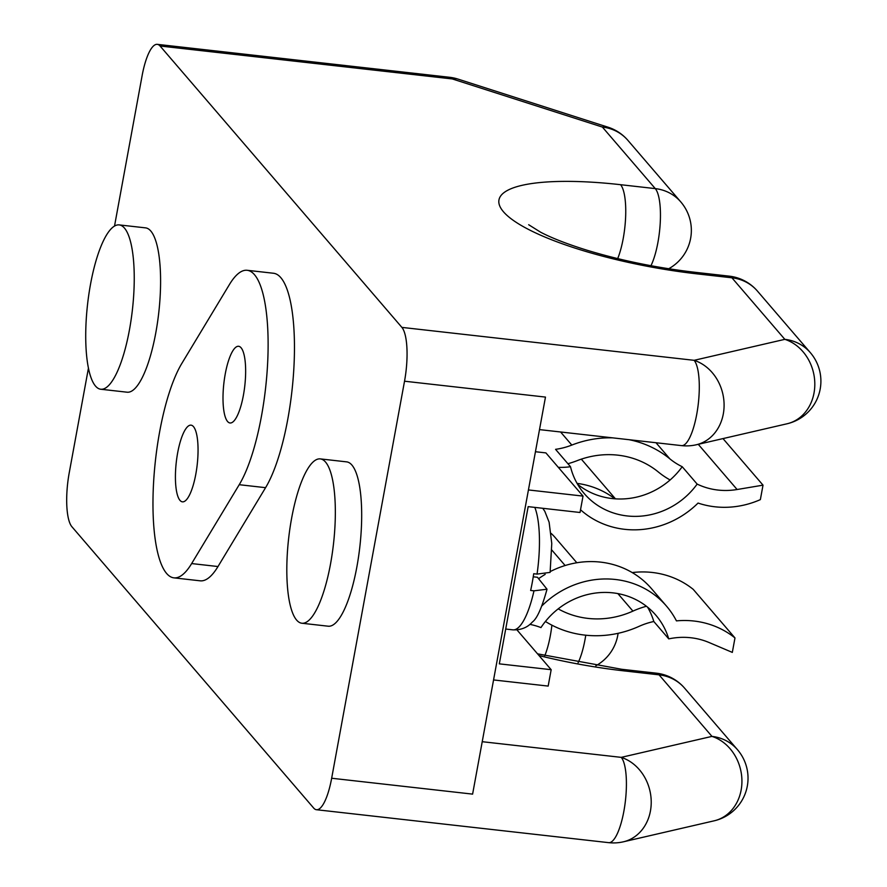 <?xml version="1.0" encoding="UTF-8"?>
<svg xmlns="http://www.w3.org/2000/svg" width="887" height="887" viewBox="0 0 887 887"><rect width="100%" height="100%" fill="white"/><g stroke="black" fill="none" stroke-linecap="round" stroke-linejoin="round"><path stroke-width="1.33" d="M550.217 571.594A87.503 81.582 -40.7 0 1 600.51 562.114A87.503 81.582 -40.7 0 1 651.535 588.702L666.459 606.076A87.503 81.582 -40.7 0 1 676.437 620.878A87.503 81.582 139.3 0 1 734.979 637.941L693.235 589.367A87.503 81.582 139.3 0 0 632.209 572.581M541.924 605.854A87.503 81.582 -40.7 0 1 615.445 579.488A87.503 81.582 -40.7 0 1 666.459 606.076M529.894 624.381A70.006 65.272 139.3 0 1 540.97 627.586A73.51 68.532 -40.7 0 1 612.995 592.871A73.51 68.532 -40.7 0 1 655.848 615.201A73.51 68.532 -40.7 0 1 668.743 638.884A70.006 65.272 139.3 0 1 709.035 642.498L732.318 652.4L734.979 637.941M567.913 463.713A87.503 81.582 139.3 0 0 577.115 460.675A85.407 79.63 -40.7 0 1 658.453 472.084A87.503 81.582 139.3 0 0 670.106 479.967A73.51 68.532 139.3 0 0 682.214 466.717L697.149 484.091A70.006 65.272 139.3 0 0 717.993 490.056A70.006 65.272 139.3 0 0 737.108 489.513L698.257 444.309M682.214 466.717A70.006 65.272 -40.7 0 1 669.829 458.823A102.903 95.94 139.3 0 0 629.116 439.708M646.423 606.253A87.503 81.582 139.3 0 0 632.93 611.11A85.407 79.63 -40.7 0 1 587.937 618.394A85.407 79.63 -40.7 0 1 558.2 608.859M545.416 621.477A102.903 95.94 139.3 0 0 584.877 635.114A102.903 95.94 139.3 0 0 639.083 626.344A70.006 65.272 -40.7 0 1 653.808 621.51L668.743 638.884M580.519 509.759A87.503 81.582 -40.7 0 0 698.058 503.062A87.503 81.582 139.3 0 0 714.922 506.787A87.503 81.582 139.3 0 0 760.359 499.625L763.02 485.156L722.994 438.588M493.56 679.941L548.166 686.083L551.171 669.696L499.314 663.853L528.164 506.643L580.02 512.486L583.025 496.099L528.43 489.946M612.695 437.856A102.903 95.94 139.3 0 0 571.827 445.074A70.006 65.272 -40.7 0 1 555.561 449.343L570.496 466.717A73.51 68.532 -40.7 0 0 584.256 493.604A73.51 68.532 -40.7 0 0 697.149 484.091M763.02 485.156L737.108 489.513M558.311 467.338A70.006 65.272 139.3 0 0 570.496 466.717M583.025 496.099L545.904 452.902L535.449 451.727M653.808 621.51A73.51 68.532 139.3 0 0 647.599 607.185M538.631 578.657A87.503 81.582 -40.7 0 1 545.183 574.377M670.106 479.967A73.51 68.532 -40.7 0 1 577.57 484.235M551.171 669.696L516.966 629.903M533.242 576.805L537.444 577.271L547.024 589.212L533.985 590.831L530.637 590.454A65.627 17.94 -83.6 0 0 532.311 582.249A65.627 17.94 -83.6 0 0 533.708 573.723L537.056 574.1L550.106 572.392L551.769 543.52L549.12 522.221L544.829 511.355L542.766 508.295M614.879 498.816A87.503 81.582 139.3 0 0 577.071 483.371M581.318 459.144L615.445 498.849M100.719 389.238L127.074 392.198A82.679 22.596 -83.6 0 0 155.813 332.714A82.679 22.596 -83.6 0 0 145.59 227.87L119.246 224.91A82.679 22.596 -83.6 0 0 90.496 284.394A82.679 22.596 -83.6 0 0 100.719 389.238A82.679 22.596 -83.6 0 0 129.469 329.742A82.679 22.596 -83.6 0 0 119.246 224.91M301.813 623.228L328.157 626.2A82.679 22.596 -83.6 0 0 356.907 566.704A82.679 22.596 -83.6 0 0 346.684 461.872L320.329 458.901A82.679 22.596 -83.6 0 0 291.59 518.385A82.679 22.596 -83.6 0 0 301.813 623.228A82.679 22.596 -83.6 0 0 330.563 563.744A82.679 22.596 -83.6 0 0 320.329 458.901M181.824 363.437A115.066 31.455 -83.6 0 0 159.616 431.947A115.066 31.455 -83.6 0 0 173.852 577.847A115.066 31.455 -83.6 0 0 191.647 563.567L239.224 484.701A115.066 31.455 -83.6 0 0 267.874 357.716A115.066 31.455 -83.6 0 0 247.207 270.291A115.066 31.455 -83.6 0 0 229.411 284.561L181.824 363.437M177.644 452.924A38.584 10.544 96.4 0 1 191.06 425.161A38.584 10.544 96.4 0 1 195.827 474.079A38.584 10.544 96.4 0 1 182.412 501.842A38.584 10.544 96.4 0 1 177.644 452.924M225.231 374.048A38.584 10.544 96.4 0 1 238.647 346.285A38.584 10.544 96.4 0 1 243.415 395.214A38.584 10.544 96.4 0 1 229.999 422.977A38.584 10.544 96.4 0 1 225.231 374.048M404.527 381.21L545.472 397.088L472.605 794.12L331.66 778.243L404.527 381.21A43.751 11.963 -83.6 0 0 401.889 327.392L160.07 46.013A43.751 11.963 -83.6 0 0 157.298 44.35A43.751 11.963 -83.6 0 0 142.086 75.827L114.512 226.096M88.423 368.227L69.219 472.86A43.751 11.963 -83.6 0 0 71.858 526.678L313.676 808.057A43.751 11.963 -83.6 0 0 316.448 809.72A43.751 11.963 -83.6 0 0 331.66 778.243M173.852 577.847L200.196 580.819A115.066 31.455 -83.6 0 0 217.991 566.538L265.579 487.673A115.066 31.455 -83.6 0 0 294.218 360.676A115.066 31.455 -83.6 0 0 273.551 273.263L247.207 270.291M482.229 741.698L621.244 757.365A43.751 37.298 77 0 1 650.437 810.984A43.751 37.298 77 0 1 623.428 841.796L714.146 820.819A43.751 43.751 0 0 0 737.463 749.681A43.751 40.791 -40.7 0 0 711.962 736.387A43.751 37.298 77 0 1 741.144 790.007A43.751 37.298 77 0 1 714.146 820.819M401.889 327.392L694.122 360.322A43.751 37.298 77 0 1 723.304 413.952A43.751 37.298 77 0 1 696.306 444.764L696.306 444.764A43.751 43.751 0 0 1 681.549 445.618L539.507 429.607M681.549 445.618A43.751 11.963 96.4 0 0 696.761 414.14A43.751 11.963 96.4 0 0 694.122 360.322L784.829 339.344A43.751 37.298 77 0 1 814.022 392.974A43.751 37.298 77 0 1 787.013 423.786L696.306 444.764M608.072 127.207A43.751 20.39 107.8 0 0 602.384 127.063A43.751 40.791 -40.7 0 1 627.896 140.357A43.751 43.751 0 0 0 608.072 127.207L457.98 79.087A43.751 20.39 107.8 0 0 452.303 78.943L160.07 46.013M656.003 442.735L669.829 458.823M632.93 611.11L617.873 593.591M571.827 445.074L560.584 431.98M534.817 507.397A65.627 17.94 96.4 0 1 537.056 574.1M533.985 590.831A65.627 17.94 96.4 0 1 512.841 629.848L505.701 629.038M787.013 423.786A43.751 43.751 0 0 0 810.33 352.638A43.751 40.791 -40.7 0 0 784.829 339.344L731.93 277.797L697.237 273.895A162.609 38.496 -169.6 0 1 503.472 211.782A162.609 38.496 -169.6 0 1 620.578 184.696L655.282 188.609L602.384 127.063L452.303 78.943A43.751 11.963 96.4 0 0 449.532 77.28L157.298 44.35M316.448 809.72L608.67 842.65A43.751 11.963 96.4 0 0 623.883 811.173A43.751 11.963 96.4 0 0 621.244 757.365L711.962 736.387L659.063 674.841L624.37 670.927A162.609 38.496 -169.6 0 1 539.041 655.582M565.119 565.518L551.814 550.04M265.579 487.673L239.224 484.701M217.991 566.538L191.647 563.567M737.463 749.681L684.576 688.135A43.751 40.791 139.3 0 0 659.063 674.841A43.751 11.963 -83.6 0 0 656.291 673.166L621.587 669.264L537.533 653.83M551.093 533.364A43.751 43.751 0 0 1 555.029 537.389A43.751 40.791 139.3 0 0 551.104 533.442M578.091 662.744A43.751 11.963 -83.6 0 0 585.043 639.449A43.751 11.963 -83.6 0 0 585.764 635.214M551.891 625.18A43.751 11.963 96.4 0 1 550.35 635.547A43.751 11.963 96.4 0 1 544.818 655.648M624.37 670.927A43.751 11.963 -83.6 0 0 621.587 669.264M729.158 276.134A43.751 11.963 -83.6 0 1 731.93 277.797A43.751 40.791 -40.7 0 1 757.443 291.091A43.751 43.751 0 0 0 729.158 276.134L694.466 272.22C656.812 267.841 621.077 260.534 587.261 250.3C567.492 244.158 551.969 238.137 540.671 232.239L528.674 224.721M697.237 273.895A43.751 11.963 -83.6 0 0 694.466 272.22M620.578 184.696A43.751 11.963 96.4 0 1 623.217 238.503A43.751 11.963 96.4 0 1 617.685 258.605M668.698 268.75A43.751 43.751 0 0 0 680.784 201.903A43.751 40.791 -40.7 0 0 655.282 188.609A43.751 11.963 96.4 0 1 657.921 242.417A43.751 11.963 96.4 0 1 650.958 265.712M547.024 589.212C541.89 607.739 537.023 618.66 532.422 621.975C530.792 623.749 525.115 630.347 512.841 629.848M608.67 842.65A43.751 43.751 0 0 0 623.428 841.796M595.831 665.782A43.751 43.751 0 0 0 618.095 633.318M555.029 537.389L576.827 562.757M684.576 688.135A43.751 43.751 0 0 0 656.291 673.166M810.33 352.638L757.443 291.091M457.98 79.087A43.751 43.751 0 0 0 449.532 77.28M680.784 201.903L627.896 140.357"/></g></svg>
